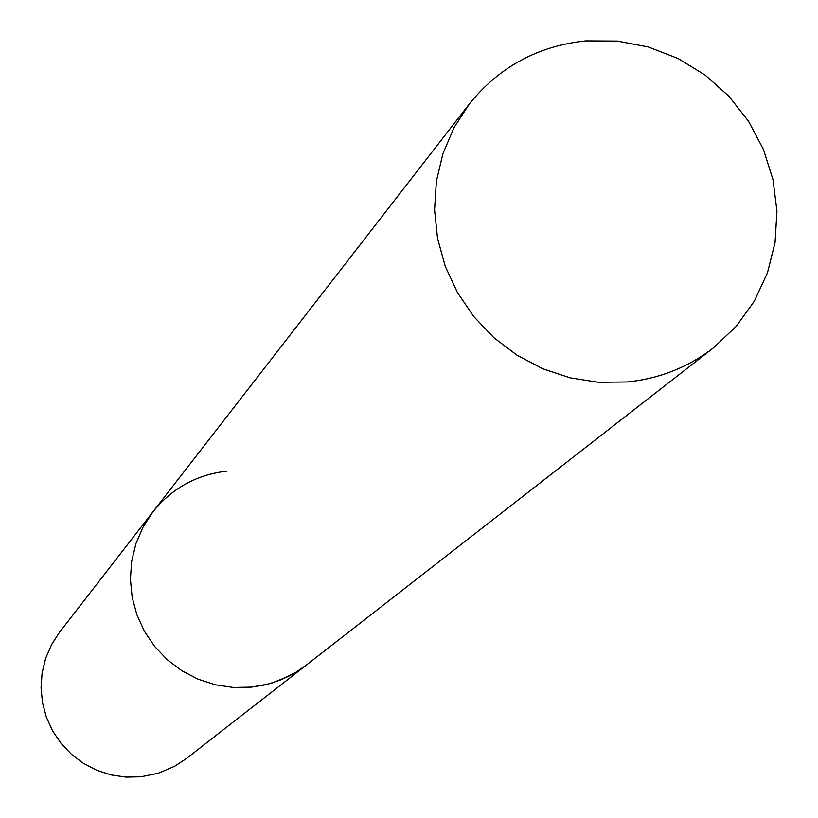 <?xml version="1.0" encoding="UTF-8"?>
<svg xmlns="http://www.w3.org/2000/svg" width="818" height="818" viewBox="0 0 818 818"><rect width="100%" height="100%" fill="white"/><g stroke="black" fill="none" stroke-linecap="round" stroke-linejoin="round"><path stroke-width="1.23" d="M227.067 471.127C196.709 474.593 171.974 488.203 152.854 511.945L59.745 631.977L51.626 644.492L45.696 658.214L42.137 672.744L41.053 687.693L42.475 702.642L46.36 717.161L52.597 730.863L61.033 743.347L71.411 754.278L83.446 763.337L96.81 770.28L111.115 774.912L125.982 777.1L140.972 776.793L158.365 773.204L174.674 766.251L186.504 758.46L713.562 347.773L736.18 326.392L754.349 301.126L767.448 272.834L775.065 242.496L776.947 211.136L773.041 179.817L763.501 149.571L748.644 121.432L728.981 96.34L705.167 75.113L678.01 58.487L648.398 47.015L617.334 41.084L585.872 40.9C538.06 45.859 499.205 66.902 469.276 104.029L453.99 127.669L442.916 153.672L436.372 181.31L434.562 209.807L437.538 238.375L445.227 266.208L457.415 292.507L473.775 316.556L493.827 337.65L517.027 355.206L542.712 368.734L570.156 377.844L598.582 382.303L627.181 381.975C659.431 378.662 688.224 367.262 713.562 347.773M152.854 511.945L143.068 527.037L135.941 543.581L131.688 561.128L130.41 579.175L132.158 597.242L136.892 614.809L144.469 631.373L154.694 646.496L167.271 659.727L181.841 670.719L198.017 679.144L215.318 684.778L233.283 687.457L251.392 687.12L264.112 685.044L272.394 682.825L288.273 676.455L295.768 672.345L306.331 665.095L295.768 672.345L280.462 679.962L268.273 684.022L251.392 687.12L233.283 687.457L215.318 684.778L198.017 679.144L181.841 670.719L167.271 659.727L154.694 646.496L144.469 631.373L136.892 614.809L132.158 597.242L130.41 579.175L131.688 561.128L135.941 543.581L143.068 527.037L152.854 511.945L469.276 104.029"/></g></svg>

